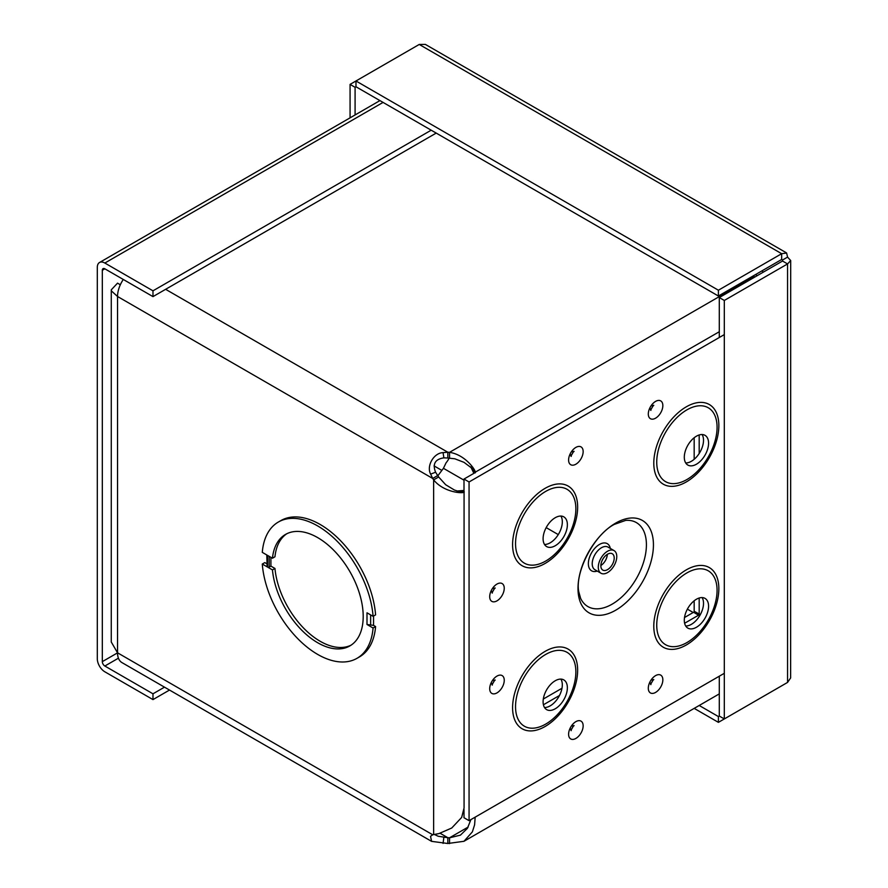 <?xml version="1.0" encoding="UTF-8"?>
<svg xmlns="http://www.w3.org/2000/svg" width="888" height="888" viewBox="0 0 888 888"><rect width="100%" height="100%" fill="white"/><g stroke="black" fill="none" stroke-linecap="round" stroke-linejoin="round"><path stroke-width="1.33" d="M473.881 473.348L470.784 466.866M472.882 468.964L464.024 462.348L454.834 458.796L447.83 458.03L447.83 452.236L449.539 452.336C467.621 455.045 478.921 475.213 474.447 472.649L473.06 469.375M754.478 277.245L754.101 276.501L449.539 452.336L449.539 458.13M719.291 331.735L474.447 472.649M754.101 276.501L753.901 275.513M475.18 817.138L474.592 824.885L472.372 831.867L463.969 841.291L447.83 843.5L447.83 837.706L449.539 837.806L449.539 843.6M468.165 827.05L449.539 837.806L460.428 835.142L467.388 828.371L470.906 819.602M447.83 458.03L443.889 457.853C435.12 459.185 432.356 463.98 435.586 472.227L437.717 475.557L432.7 478.454L430.636 474.125C426.229 465.967 433.799 452.891 443.057 452.625L447.83 452.236L165.623 289.31M460.139 491.73L463.68 491.297C468.131 493.895 445.032 494.161 433.633 479.875L438.65 476.978L445.676 484.737L454.401 490.021L459.707 491.786M447.83 843.5L431.601 841.358L430.525 836.318L432.7 834.764L438.983 833.577L451.737 828.016L461.66 817.426L464.058 808.013M433.633 834.42L433.633 479.875L432.7 478.454L117.538 296.492L117.538 652.802A21.401 12.354 120 0 0 121.967 662.603L431.601 841.369M437.717 475.557L438.65 476.978M456.843 491.02L464.002 490.454M430.636 836.23L432.878 834.698M757.164 275.691L755.544 274.57M762.059 270.807L763.214 272.205M434.188 834.376L438.173 836.252L447.83 837.706L440.148 833.277M694.172 600.788L694.172 611.277L700.321 614.64M684.515 617.515L693.595 612.276L699.644 615.828M123.288 279.465A21.401 12.354 120 0 0 117.538 296.492L111.4 290.909L111.278 289.821L111.266 642.002L117.538 652.802L432.7 834.764M699.189 614.174L699.189 598.013M699.189 453.502L699.189 434.965M694.172 459.307L694.172 437.74M543.312 699.034L561.993 688.255M270.907 557.342L270.907 566.122L269.208 567.099A1.143 0.666 180 0 1 267.599 567.099L272.45 569.907L274.958 568.453A64.369 37.163 -120 0 0 304.307 628.815A64.369 37.163 -120 0 0 351.093 645.154M373.082 628.005L375.591 626.551L373.548 625.374L366.999 624.486L373.082 628.005A78.677 45.421 60 0 1 357.02 658.308A78.677 45.421 60 0 1 298.757 639.66A78.677 45.421 60 0 1 262.282 564.035L267.122 566.833L266.788 554.956M267.122 566.833L267.122 555.155L262.282 552.358A78.677 45.421 60 0 1 278.344 522.044A78.677 45.421 60 0 1 336.608 540.703A78.677 45.421 60 0 1 373.082 616.316L366.999 612.809L366.999 624.486M272.45 569.907A64.369 37.163 60 0 0 302.63 631.091A64.369 37.163 60 0 0 349.861 645.92A64.369 37.163 60 0 0 349.872 571.595A64.369 37.163 60 0 0 285.503 534.432A64.369 37.163 60 0 0 272.45 558.23L267.588 555.422L267.599 567.099M262.282 564.035L264.791 562.592L266.788 563.747M375.591 626.551A78.677 45.421 60 0 1 359.529 656.865L357.02 658.308M278.344 522.044L280.852 520.601A78.677 45.421 60 0 1 339.116 539.249A78.677 45.421 60 0 1 375.591 614.873L373.082 616.316M270.907 566.122L274.958 568.453M272.45 558.23L274.958 556.776A64.369 37.163 -120 0 1 286.78 533.755M449.139 458.108A14.308 8.258 -60 0 1 446.042 462.87L443.434 468.309L437.862 475.779M118.393 290.187L118.959 288.256M120.335 284.759L117.538 283.15L111.278 289.821M434.043 465.889L441.869 470.407M543.412 704.772L559.473 695.504M684.615 623.254L698.612 615.162M436.208 133.089L152.98 296.614L152.98 290.82L104.851 263.037A10.667 6.161 -120 0 0 99.512 262.504A10.667 6.161 -120 0 0 97.303 267.388L97.303 658.741A10.667 6.161 -120 0 0 104.851 671.805L152.98 699.6L169.508 690.054M152.98 296.614L104.851 268.82A3.574 2.065 -120 0 0 103.064 268.642A3.574 2.065 -120 0 0 102.32 270.285L102.32 661.638L117.538 652.858M431.191 130.192L152.98 290.82M164.491 687.157L152.98 693.806L104.851 666.022A3.574 2.065 60 0 1 102.32 661.638M152.98 693.806L152.98 699.6M699.211 705.483L718.403 716.561L718.403 722.355L781.662 685.836M719.291 676.201L719.291 716.05L718.403 716.561M694.194 708.38L718.403 722.355M790.697 260.517L790.631 677.944L787.567 682.417L724.308 718.947L724.308 300.455L787.567 263.936L790.686 260.528L787.567 257.109L786.624 253.036L781.662 253.702L718.403 290.221L355.977 80.975L419.236 44.456L425.385 44.411L786.18 252.692M719.291 337.496L719.291 297.558L724.308 300.455M787.567 257.109L782.55 260.006L782.55 261.039L782.55 260.006L782.55 261.039L719.291 297.558M782.55 261.039L787.567 263.936L787.567 682.417M719.291 716.05L724.308 718.947M782.55 260.006L781.662 259.485L782.55 260.006L781.662 259.485L718.403 296.015L355.977 86.769L355.977 80.975L350.072 84.393L350.072 117.849M781.662 259.485L781.662 253.702L419.236 44.456M718.403 296.015L718.403 290.221M355.977 86.769L355.089 87.29L355.089 114.952M355.089 87.29L350.072 84.393M615.717 523.088A53.347 30.803 -60 0 1 648.384 569.563A53.347 30.803 -60 0 1 583.05 607.281A53.347 30.803 -60 0 1 615.717 523.088M607.536 551.248A13.076 7.548 120 0 0 598.989 562.77A13.076 7.548 120 0 0 600.998 573.237A13.076 7.548 120 0 0 614.063 565.689A13.076 7.548 120 0 0 614.063 550.593A13.076 7.548 120 0 0 607.536 551.248M607.536 554.212A9.446 5.45 120 0 0 601.365 562.526A9.446 5.45 120 0 0 602.808 570.096A9.446 5.45 120 0 0 612.254 564.646A9.446 5.45 120 0 0 612.254 553.746A9.446 5.45 120 0 0 607.536 554.212M474.836 472.793L464.002 479.054L464.002 491.564M464.002 809.368L464.002 817.748L469.064 820.667L469.064 481.973L724.308 334.598M572.66 452.88A1.765 1.021 -60 0 1 571.717 454.501M724.308 673.304L469.064 820.667M493.761 589.521A1.765 1.021 -60 0 1 492.829 591.142M493.761 681.562A1.765 1.021 -60 0 1 492.829 683.183M572.66 727.106A1.765 1.021 -60 0 1 571.717 728.726M652.358 681.096A1.765 1.021 -60 0 1 651.426 682.717M652.358 406.859A1.765 1.021 -60 0 1 651.426 408.48M544.511 707.514A17.161 9.912 120 0 0 558.763 696.803A17.161 9.912 120 0 0 560.905 679.109M555.233 680.752A17.161 9.912 120 0 0 544.022 695.881A17.161 9.912 120 0 0 546.653 709.634A17.161 9.912 120 0 0 563.813 699.722A17.161 9.912 120 0 0 563.813 679.908A17.161 9.912 120 0 0 555.233 680.752M544.511 544.466A17.161 9.912 120 0 0 558.763 533.766A17.161 9.912 120 0 0 560.905 516.061M555.233 517.715A17.161 9.912 120 0 0 544.022 532.833A17.161 9.912 120 0 0 546.653 546.586A17.161 9.912 120 0 0 563.813 536.685A17.161 9.912 120 0 0 563.813 516.86A17.161 9.912 120 0 0 555.233 517.715M685.703 625.996A17.161 9.912 120 0 0 699.955 615.284A17.161 9.912 120 0 0 702.108 597.58M696.436 599.234A17.161 9.912 120 0 0 685.225 614.363A17.161 9.912 120 0 0 687.856 628.116A17.161 9.912 120 0 0 705.017 618.203A17.161 9.912 120 0 0 705.017 598.379A17.161 9.912 120 0 0 696.436 599.234M685.703 462.948A17.161 9.912 120 0 0 699.955 452.236A17.161 9.912 120 0 0 702.108 434.543M696.436 436.186A17.161 9.912 120 0 0 685.225 451.315A17.161 9.912 120 0 0 687.856 465.068A17.161 9.912 120 0 0 705.017 455.156A17.161 9.912 120 0 0 705.017 435.342A17.161 9.912 120 0 0 696.436 436.186M464.002 479.054L469.064 481.973M430.636 474.125L435.586 472.227M443.057 843.4L443.889 837.206M443.057 452.625L443.889 457.853M269.208 567.099L269.208 556.354M370.64 624.986L370.64 614.907M373.548 625.374L373.548 616.05M693.195 612.498L687.379 609.146M558.263 534.598L546.176 527.616M464.002 480.175L443.434 468.309M383.061 102.409L104.851 263.037M104.851 268.82L102.32 270.285M118.426 658.186L104.851 666.022M625.696 520.39A48.485 27.994 -60 0 1 636.374 578.576A48.485 27.994 -60 0 1 580.641 598.412L578.776 591.774C574.68 572.483 594.05 534.643 614.307 524.397L625.696 520.39M610.311 548.429A15.684 9.058 120 0 0 599.444 544.444A15.684 9.058 120 0 0 588.411 562.337A15.684 9.058 120 0 0 597.236 571.073M614.063 550.593L607.991 547.086A13.076 7.548 120 0 0 601.454 547.741A13.076 7.548 120 0 0 592.918 559.262A13.076 7.548 120 0 0 594.916 569.73L600.998 573.237M600.865 565.501A9.446 5.45 120 0 0 607.303 554.345M575.868 447.408A10.29 5.939 120 0 0 569.574 463.647A10.29 5.939 120 0 0 582.173 456.377A10.29 5.939 120 0 0 575.868 447.408M496.98 584.06A10.29 5.939 120 0 0 490.676 600.299A10.29 5.939 120 0 0 503.274 593.018A10.29 5.939 120 0 0 496.98 584.06M575.868 721.644A10.29 5.939 120 0 0 569.574 737.873A10.29 5.939 120 0 0 582.173 730.602A10.29 5.939 120 0 0 575.868 721.644M545.121 488.322A45.998 26.562 -60 0 1 573.293 528.404A45.998 26.562 -60 0 1 516.949 560.927A45.998 26.562 -60 0 1 545.121 488.322M686.324 406.804A45.998 26.562 -60 0 1 714.496 446.886A45.998 26.562 -60 0 1 658.152 479.409A45.998 26.562 -60 0 1 686.324 406.804M686.324 569.852A45.998 26.562 -60 0 1 714.496 609.923A45.998 26.562 -60 0 1 658.152 642.457A45.998 26.562 -60 0 1 686.324 569.852M545.121 651.37A45.998 26.562 -60 0 1 573.293 691.441A45.998 26.562 -60 0 1 516.949 723.975A45.998 26.562 -60 0 1 545.121 651.37M655.577 401.398A10.29 5.939 120 0 0 649.272 417.626A10.29 5.939 120 0 0 661.871 410.356A10.29 5.939 120 0 0 655.577 401.398M655.577 675.624A10.29 5.939 120 0 0 649.272 691.863A10.29 5.939 120 0 0 661.871 684.593A10.29 5.939 120 0 0 655.577 675.624M496.98 676.09A10.29 5.939 120 0 0 490.676 692.329A10.29 5.939 120 0 0 503.274 685.059A10.29 5.939 120 0 0 496.98 676.09M545.709 654.434A42.657 24.631 120 0 0 519.58 721.766A42.657 24.631 120 0 0 571.828 691.597A42.657 24.631 120 0 0 545.709 654.434M545.709 491.397A42.657 24.631 120 0 0 519.58 558.719A42.657 24.631 120 0 0 571.828 528.56A42.657 24.631 120 0 0 545.709 491.397M686.901 572.915A42.657 24.631 120 0 0 660.783 640.248A42.657 24.631 120 0 0 713.031 610.078A42.657 24.631 120 0 0 686.901 572.915M686.901 409.868A42.657 24.631 120 0 0 660.783 477.2A42.657 24.631 120 0 0 713.031 447.041A42.657 24.631 120 0 0 686.901 409.868M719.291 693.883L463.969 841.291M464.069 808.013L464.069 491.741M99.512 262.504L379.942 100.599M572.105 451.659L574.014 451.504C574.37 449.994 570.152 456.998 571.217 456.377L570.396 454.634M493.217 680.341L495.127 680.186C495.482 678.676 491.264 685.68 492.318 685.059L491.497 683.316M651.814 679.875L653.723 679.72C654.079 678.21 649.861 685.214 650.915 684.593L650.094 682.85M651.814 405.638L653.723 405.483C654.079 403.973 649.861 410.989 650.915 410.367L650.094 408.613M572.105 725.885L574.014 725.74C574.37 724.22 570.152 731.235 571.217 730.613L570.396 728.859M493.217 588.3L495.127 588.156C495.482 586.635 491.264 593.65 492.318 593.029L491.497 591.275"/></g></svg>
